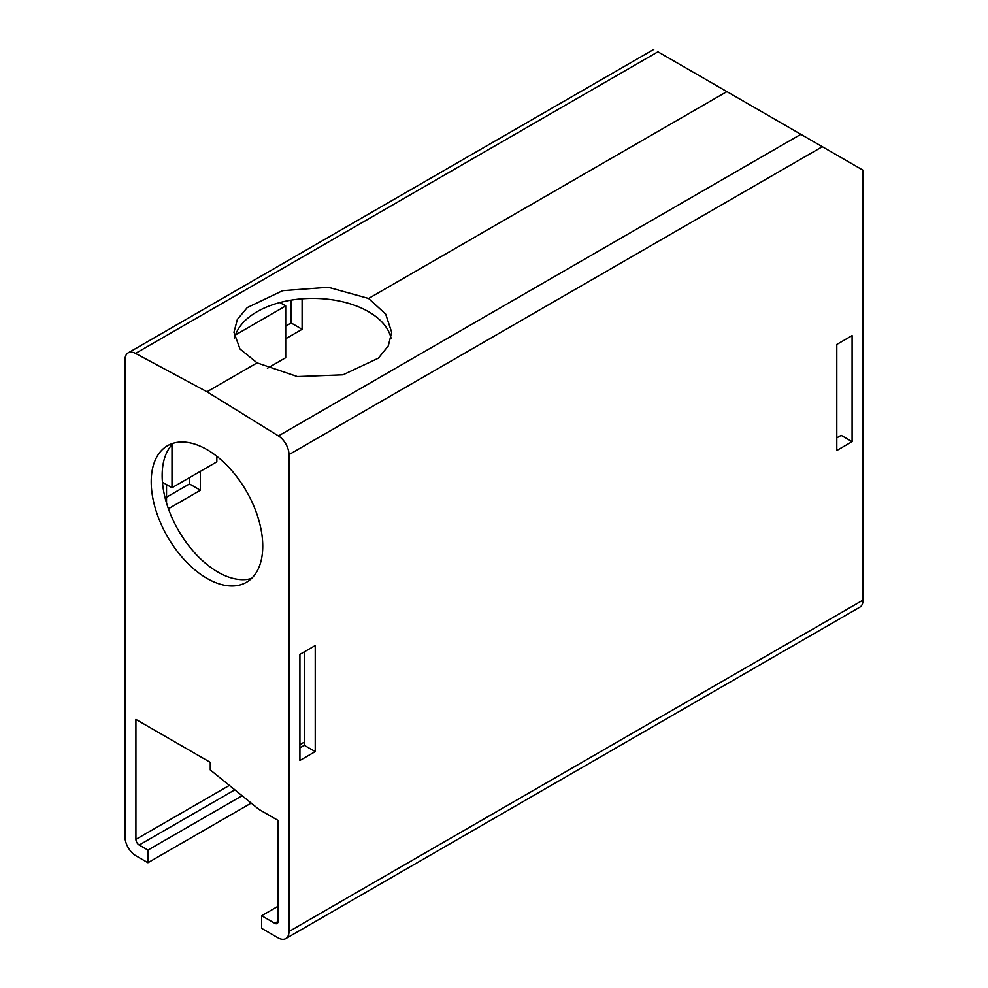 <?xml version="1.0" encoding="UTF-8"?>
<svg xmlns="http://www.w3.org/2000/svg" width="988" height="988" viewBox="0 0 988 988"><rect width="100%" height="100%" fill="white"/><g stroke="black" fill="none" stroke-linecap="round" stroke-linejoin="round"><path stroke-width="1.48" d="M278.048 937.834L261.647 928.362L261.647 915.74L274.775 923.311A4.644 2.68 -120 0 0 277.097 923.545A4.644 2.68 -120 0 0 278.048 921.421L278.048 820.41L258.93 809.382L210.259 769.911L210.259 762.341L135.912 719.412L135.912 839.355A4.644 2.68 -120 0 0 139.197 845.036L147.941 850.088L147.941 862.709L135.912 855.769A15.462 8.929 -120 0 1 124.982 836.836L124.982 359.928A15.462 8.929 -120 0 1 128.181 352.852A15.462 8.929 -120 0 1 135.529 353.408L206.986 391.779L278.431 435.918A15.462 8.929 -120 0 1 288.99 454.628L288.99 931.523A15.462 8.929 -120 0 1 285.779 938.6A15.462 8.929 -120 0 1 278.048 937.834M285.779 938.6L859.819 607.188A15.462 8.929 -120 0 0 863.018 600.099L288.99 931.523M251.187 803.096L147.941 862.709M242.097 795.723L147.941 850.088M281.185 302.217L280.246 302.773M285.705 338.748L302.106 329.288L302.106 298.821M168.417 508.746L200.416 490.258L200.416 471.325M166.527 484.577L166.527 503.016M304.292 651.87L304.292 745.298L299.92 747.817M836.787 437.869L841.159 435.338L852.088 441.648L852.088 335.599L836.787 344.442L836.787 450.491L852.088 441.648M278.048 906.268L261.647 915.74M315.234 751.609L299.92 760.439L299.92 654.389L315.234 645.547L315.234 751.609L304.292 745.298M285.705 326.126L291.176 322.977L291.176 300.142M291.176 322.977L302.106 329.288M166.527 497.199L189.486 483.947L189.486 477.636M189.486 483.947L200.416 490.258M135.529 353.408L657.934 51.796L822.325 146.706L288.99 454.628M822.325 146.706L863.018 170.208L863.018 600.099M726.896 91.612L368.586 298.475L385.678 314.11L391.68 332.264L388.284 345.874L378.392 358.175L342.984 374.823L297.425 376.576L257.065 362.868L206.986 391.779M368.586 298.475L328.226 287.273L282.654 290.682L247.259 307.577L237.355 319.433L233.958 332.264L239.961 348.962L257.065 362.868M234.638 337.982A78.867 45.534 180 0 1 287.471 300.809A78.867 45.534 180 0 1 368.586 311.739A78.867 45.534 180 0 1 391.05 338.192M173.394 443.204A78.867 45.534 -120 0 0 162.156 475.487A78.867 45.534 -120 0 0 193.043 550.958A78.867 45.534 -120 0 0 251.495 578.474M262.746 546.191A78.867 45.534 -120 0 0 228.327 466.83A78.867 45.534 -120 0 0 167.552 445.699A78.867 45.534 -120 0 0 151.213 481.798A78.867 45.534 -120 0 0 185.645 561.159A78.867 45.534 -120 0 0 246.407 582.29A78.867 45.534 -120 0 0 262.746 546.191M235.527 334.895L285.705 305.922L285.705 357.693L267.39 368.265M279.876 302.563L285.705 305.922M216.829 456.295L216.829 461.853L171.998 487.739L171.998 444.637M162.44 482.218L171.998 487.739M234.823 789.832L139.197 845.036M304.292 742.136L299.92 744.668M229.364 785.398L135.912 839.355M278.048 921.421L274.775 923.311M800.848 134.306L278.431 435.918M653.784 49.4L128.181 352.852"/></g></svg>
